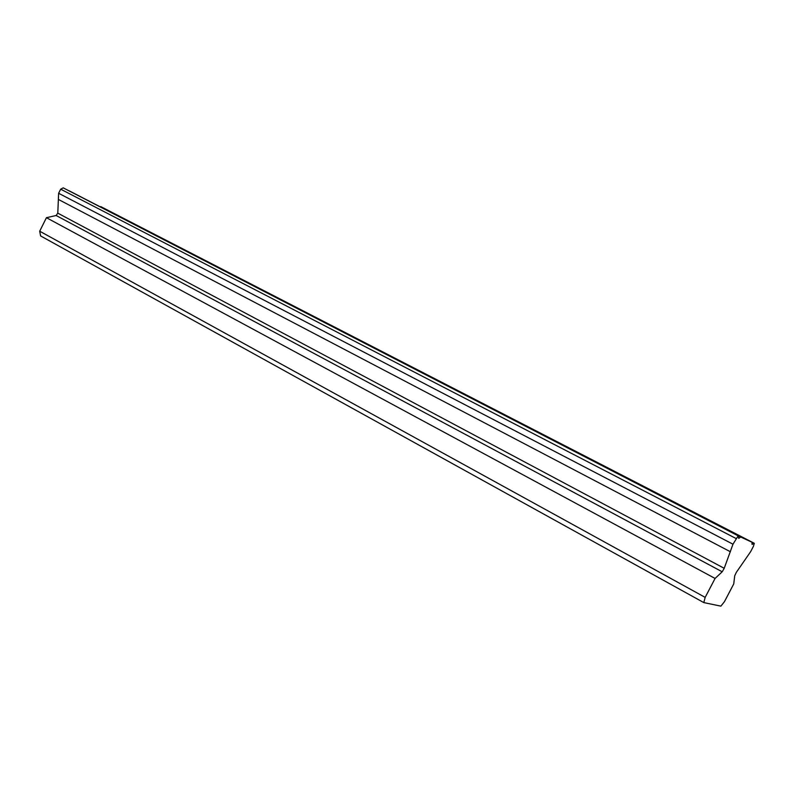 <?xml version="1.0" encoding="UTF-8"?>
<svg xmlns="http://www.w3.org/2000/svg" width="794" height="794" viewBox="0 0 794 794"><rect width="100%" height="100%" fill="white"/><g stroke="black" fill="none" stroke-linecap="round" stroke-linejoin="round"><path stroke-width="1.19" d="M738.162 535.841L63.232 187.86L60.672 189.18L58.627 193.279L732.981 544.208L724.217 568.306L57.793 213.149L56.146 215.502L46.439 217.695L39.7 231.203L40.593 235.927L703.812 602.596L720.883 606.14L724.436 601.693L733.755 583.898L734.708 575.799L736.336 572.355L750.608 551.711L753.437 546.312L754.3 543.294L752.067 544.406L751.997 542.233L740.703 537.012L738.748 538.362L738.162 535.841L732.981 544.208M58.627 193.279L57.793 213.149M129.362 221.486L108.927 211.164L129.362 221.486M679.485 504.974L659.427 494.811L679.485 504.974M510.929 418.11L490.791 407.918L510.929 418.11M365.945 343.395L345.678 333.152L365.945 343.395M239.917 278.456L219.541 268.164L239.917 278.456M724.217 568.306L722.193 571.789L715.076 578.449L705.171 597.376L703.812 602.596M63.232 187.86L738.619 536.059M751.997 542.233L69.118 190.878M754.3 543.294L100.659 206.619M39.7 231.203L705.171 597.376M69.197 190.838L740.703 537.012M100.729 206.579L753.893 543.106M46.439 217.695L715.076 578.449M58.647 199.572L730.381 551.751M60.672 189.18L735.988 538.471M56.146 215.502L722.193 571.789"/></g></svg>
